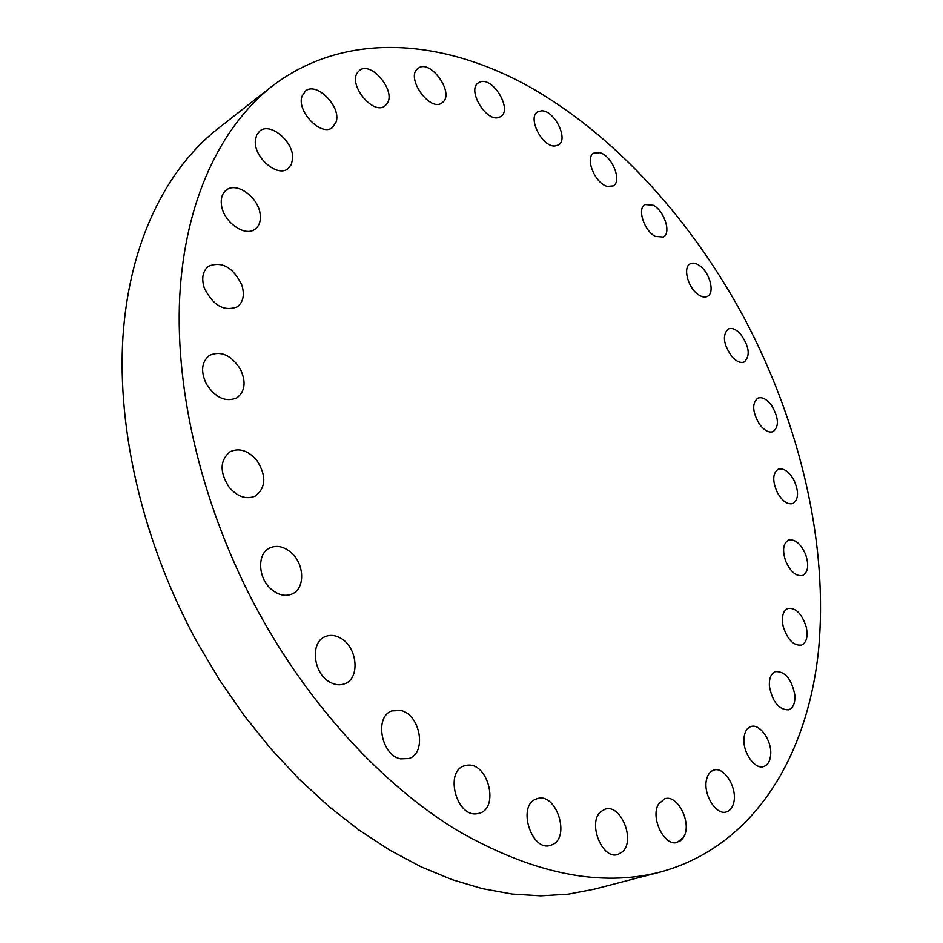 <?xml version="1.0" encoding="UTF-8"?>
<svg xmlns="http://www.w3.org/2000/svg" width="943" height="943" viewBox="0 0 943 943"><rect width="100%" height="100%" fill="white"/><g stroke="black" fill="none" stroke-linecap="round" stroke-linejoin="round"><path stroke-width="1.41" d="M499.142 117.333L500.757 116.543C512.603 109.765 493.236 76.937 480.282 81.911L478.384 82.831C466.561 89.774 486.482 122.802 499.142 117.333M745.265 320.007C692.48 221.11 615.755 135.462 528.728 86.391C442.043 38.486 344.949 30.648 272.055 86.237C220.78 126.574 184.863 200.399 179.7 296.951C174.95 393.537 203.04 510.057 258.641 612.372C310.106 706.39 382.386 784.423 455.988 829.687C532.017 873.654 600.267 887.728 660.76 871.91C754.2 846.213 807.397 756.38 818.453 651.059C828.744 544.7 800.301 424.904 745.265 320.007M272.055 86.237L217.857 128.696C166.109 169.41 129.415 242.351 122.967 336.498C116.944 430.68 143.171 543.345 196.863 641.806L219.283 679.608L243.978 715.324L270.641 748.553L298.931 778.93L328.482 806.147L358.929 829.981L389.883 850.221L421.014 866.782L451.968 879.607L482.439 888.671L512.132 894.058L540.787 895.85L568.169 894.188L594.114 889.225L660.76 871.91M679.703 841.356L682.968 838.174M442.479 102.492C455.163 93.498 430.232 58.348 418.126 68.32L418.008 68.415C404.948 77.055 430.02 112.7 442.09 102.799L442.479 102.492M387.184 103.482C396.272 90.858 370.953 60.517 359.448 70.466L357.48 72.576C348.05 85.011 373.558 115.706 384.992 105.875L387.184 103.482M336.144 121.93C341.413 106.653 316.483 81.334 305.461 91.035L301.996 96.292C296.456 111.533 321.563 137.065 332.466 127.517L336.144 121.93M292.625 158.742C294.075 142.016 270.393 121.777 259.796 131.006L256.637 135.002L255.329 140.613C253.702 157.422 277.513 177.697 287.969 168.703L291.304 164.577L292.625 158.742M260.091 213.696C258.052 196.91 236.457 181.598 226.296 190.062C222.194 193.327 220.591 198.372 221.487 205.209C223.456 222.112 245.086 237.33 255.093 229.161C259.408 225.848 261.07 220.697 260.091 213.696M241.809 284.998C233.11 267.317 222.029 261.046 208.58 266.209C202.757 270.9 201.295 278.102 204.218 287.827C212.918 305.473 223.927 311.815 237.223 306.876C243.294 302.161 244.826 294.864 241.809 284.998M240.324 369.043C231.118 355.028 220.815 350.478 209.429 355.417C201.519 361.864 200.494 371.401 206.364 384.025C215.558 397.911 225.754 402.508 236.952 397.816C245.133 391.357 246.253 381.774 240.324 369.043M256.873 460.42C248.186 450.471 239.251 447.583 230.045 451.756C219.813 460.349 219.507 472.172 229.114 487.236C237.719 496.973 246.524 499.884 255.506 495.971C266.044 487.413 266.492 475.567 256.873 460.42M290.974 552.433C283.702 546.386 276.594 544.913 269.627 548.013C256.873 553.671 257.863 578.33 271.501 589.446C278.633 595.257 285.564 596.73 292.306 593.878C305.438 588.326 304.495 563.655 290.974 552.433M340.282 637.963C335.001 635.087 329.956 634.639 325.158 636.643C309.764 642.266 313.206 674.045 330.345 682.39C335.437 685.066 340.27 685.514 344.843 683.71C360.603 678.206 357.279 646.556 340.282 637.963M400.869 710.515L391.934 710.904C374.135 716.315 381.066 755.331 400.669 758.867L408.932 758.526C427.049 753.221 420.354 714.476 400.869 710.515M467.811 765.162L464.404 765.822C444.624 771.068 456.035 816.709 476.557 813.797L479.339 813.267C499.354 808.127 488.333 762.863 467.811 765.162M536.001 799.098C516.929 805.676 531.487 852.166 550.618 845.329L552.174 844.751C571.081 837.266 555.922 791.554 537.015 798.721L536.001 799.098M600.832 811.64C587.277 822.544 602.164 860.11 617.877 854.488L622.486 851.788C635.782 840.248 620.588 803.365 604.993 809.224L600.832 811.64M658.627 803.955C649.927 817.286 664.414 847.073 677.333 842.394L683.746 836.913C692.174 823.192 677.581 793.959 664.721 798.792L658.627 803.955M706.849 778.446C702.17 792.674 715.749 815.86 726.405 811.923C729.87 810.85 732.24 807.974 733.548 803.306C737.992 788.878 724.413 766.081 713.757 770.136C710.468 771.209 708.158 773.979 706.849 778.446M743.992 738.18C742.495 752.184 754.848 769.901 763.7 766.553C767.802 765.091 770.125 761.142 770.679 754.683C772.011 740.62 759.693 723.128 750.828 726.593C746.868 728.043 744.593 731.898 743.992 738.18M769.429 686.421C772.588 702.17 779.012 709.973 788.69 709.82C793.322 707.898 795.362 702.877 794.819 694.767C791.601 679.054 785.154 671.333 775.464 671.593C770.961 673.502 768.946 678.453 769.429 686.421M783.161 626.376C787.44 639.637 793.546 645.884 801.503 645.118C806.583 642.596 808.163 636.56 806.253 627.024C801.963 613.775 795.833 607.587 787.853 608.435C782.89 610.934 781.323 616.911 783.161 626.376M785.613 560.944C790.47 571.776 796.163 576.609 802.682 575.442C808.127 572.212 809.118 565.234 805.652 554.519C800.796 543.675 795.079 538.877 788.513 540.103C783.161 543.309 782.195 550.264 785.613 560.944M777.433 492.765C782.454 501.299 787.641 504.87 792.98 503.491C798.733 499.377 799.016 491.527 793.829 479.928C788.808 471.359 783.598 467.787 778.199 469.225C772.529 473.315 772.27 481.166 777.433 492.765M759.421 424.15C764.29 430.574 768.887 433.061 773.248 431.599C779.248 426.436 778.741 417.784 771.716 405.631C766.836 399.137 762.192 396.649 757.783 398.158C751.842 403.321 752.396 411.985 759.421 424.15M732.452 357.244C736.896 361.794 740.88 363.35 744.404 361.912C750.604 355.476 749.213 346.093 740.255 333.751C735.764 329.095 731.733 327.527 728.137 329.024C722.008 335.484 723.446 344.89 732.452 357.244M697.431 294.016C701.274 296.951 704.61 297.752 707.415 296.408C714.853 293.19 710.268 273.706 700.401 266.28C696.5 263.238 693.105 262.425 690.217 263.828C682.862 267.058 687.494 286.672 697.431 294.016M655.361 236.41L663.306 237.07C671.546 233.263 664.379 210.784 653.204 205.244L645.024 204.537C636.843 208.368 644.163 231.059 655.361 236.41M607.375 186.408L613.209 185.901C622.427 181.327 612.031 155.607 599.807 152.683L593.713 153.19C584.53 157.787 595.186 183.767 607.375 186.408M554.767 146.012L558.48 144.986C568.888 139.458 554.472 110.26 541.6 110.802L537.604 111.875C527.231 117.498 542.036 146.955 554.767 146.012"/></g></svg>
